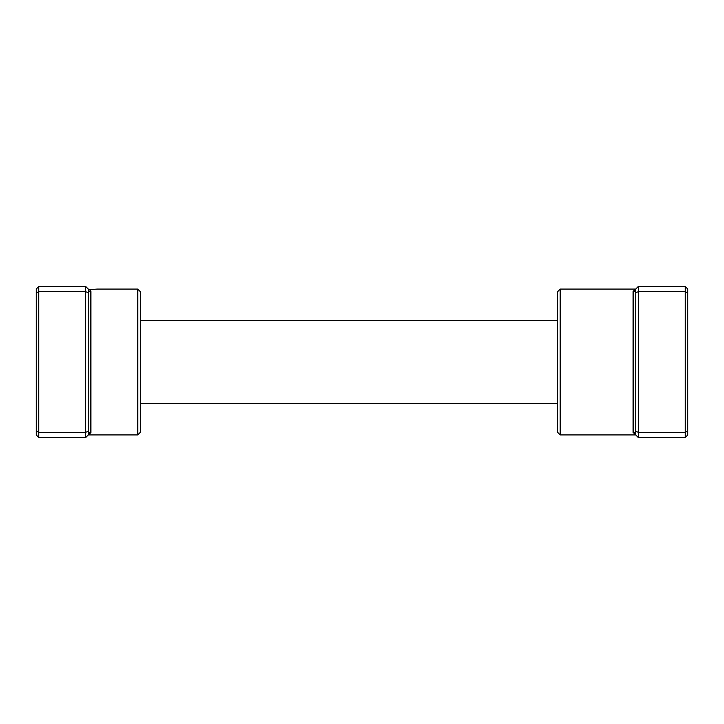 <?xml version="1.0" encoding="UTF-8"?>
<svg xmlns="http://www.w3.org/2000/svg" width="724" height="724" viewBox="0 0 724 724"><rect width="100%" height="100%" fill="white"/><g stroke="black" fill="none" stroke-linecap="round" stroke-linejoin="round"><path stroke-width="1.09" d="M85.676 286.478L38.806 286.478L38.806 437.522L85.676 437.522L85.676 286.478L88.283 289.084L89.876 289.6L97.143 289.084L89.876 289.6L88.283 289.084L88.283 434.916A2.606 2.516 180 0 1 90.889 432.4L88.762 434.871M137.768 289.084L140.365 291.691L140.365 432.309L137.768 434.916L137.768 289.084L97.143 289.084M85.676 437.522L90.889 432.4L90.889 291.6L89.876 289.6M88.283 292.767L85.676 291.691L38.806 291.691L36.2 292.767L36.2 289.084L38.806 286.478M88.283 431.233L85.676 432.309L38.806 432.309L36.2 431.233L36.2 292.767M38.806 437.522L36.2 434.916L36.2 431.233M88.283 289.084A2.606 2.516 180 0 0 90.889 291.6M560.195 434.916L557.589 432.309L557.589 291.691L560.195 289.084L560.195 434.916L635.717 434.916L633.111 432.4L633.111 291.6L635.138 289.148M638.324 437.522L635.717 434.916L635.717 292.767L638.324 291.691L638.324 437.522L685.194 437.522L685.194 286.478L638.324 286.478L638.324 291.691L685.194 291.691L687.8 292.767L687.8 434.916L685.194 437.522M685.194 286.478L687.8 289.084L687.8 292.767M635.717 431.233L638.324 432.309L685.194 432.309L687.8 431.233M635.717 292.767L635.717 289.084L638.324 286.478M560.195 289.084L635.717 289.084A2.606 2.516 0 0 1 633.111 291.6M635.717 434.916A2.606 2.516 -0 0 0 633.111 432.4M137.768 434.916L88.283 434.916M557.589 403.666L140.365 403.666M557.589 320.334L140.365 320.334"/></g></svg>
